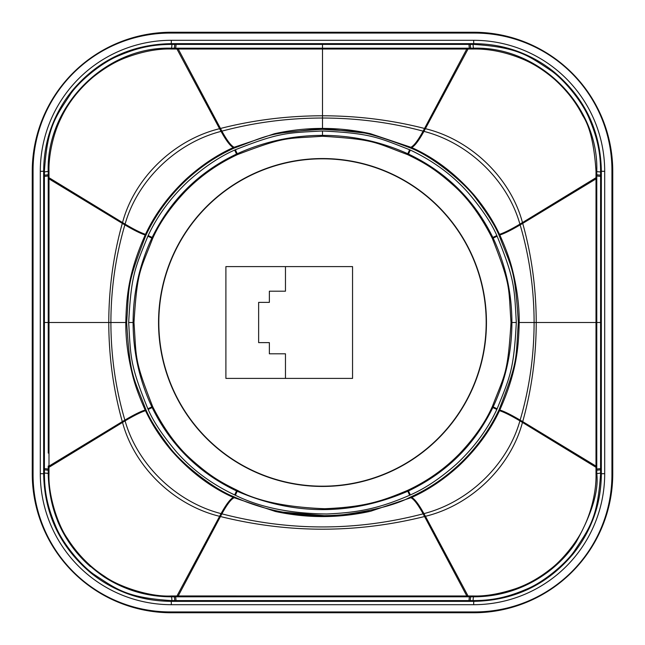 <?xml version="1.0" encoding="UTF-8"?>
<svg xmlns="http://www.w3.org/2000/svg" width="645" height="645" viewBox="0 0 645 645"><rect width="100%" height="100%" fill="white"/><g stroke="black" fill="none" stroke-linecap="round" stroke-linejoin="round"><path stroke-width="0.97" d="M285.469 378.405L285.469 353.807L269.368 353.807L269.368 342.624L258.637 342.624L258.637 302.376L269.368 302.376L269.368 291.193L285.469 291.193L285.469 266.595M352.549 266.595L225.895 266.595L225.895 378.405L352.549 378.405L352.549 266.595M601.334 468.584L601.35 473.656C601.229 491.006 598.1 507.107 591.957 521.95C587.119 533.778 580.742 544.549 572.841 554.273C546.936 584.942 513.88 600.632 473.656 601.358L171.344 601.358C153.865 601.213 137.756 598.076 123.018 591.949C111.174 587.095 100.402 580.71 90.695 572.808C60.017 546.823 44.336 513.775 43.65 473.656L43.65 171.344C43.771 153.994 46.9 137.893 53.043 123.05C57.881 111.222 64.258 100.451 72.167 90.727C98.064 60.058 131.129 44.36 171.344 43.642L473.656 43.642C491.135 43.787 507.244 46.924 521.982 53.051C533.826 57.905 544.598 64.29 554.305 72.192C584.983 98.177 600.664 131.225 601.35 171.344L601.334 468.584L600.576 468.705L600.576 469.907A4.475 0.581 -0.1 0 0 596.778 470.479L596.786 171.352C598.858 105.772 539.252 46.142 473.607 48.19L171.393 48.19C105.748 46.142 46.142 105.78 48.214 171.352L48.262 453.096L48.238 178.988L49.004 178.875L48.996 467.294L122.534 422.427A114.987 53.519 136.3 0 1 125.106 420.887M468.907 43.658L469.02 44.416L473.769 44.408C518.604 47.416 527.803 55.389 551.378 70.837C563.899 79.593 582.411 101.515 589.353 118.906C598.1 139.481 600.439 154.074 600.592 171.223L600.576 468.705A4.475 0.581 -0.1 0 0 596.778 469.27M601.342 469.794L600.576 469.907L600.592 473.777C597.593 518.548 589.619 527.787 574.187 551.346C565.439 563.859 543.517 582.403 526.118 589.345C505.543 598.1 490.934 600.447 473.769 600.592L473.099 600.592A4.475 0.564 90.1 0 1 473.607 596.81C522.474 596.802 558.764 568.906 576.017 542.292C591.917 513.751 598.842 490.877 596.786 473.648L596.778 470.479M470.189 43.65L470.302 44.416A4.475 0.572 -90.1 0 0 470.81 48.19L470.915 49.012L466.778 49.028L171.288 49.012C157.404 48.633 142.158 51.56 125.565 57.768C114.802 61.88 103.829 68.443 92.63 77.481C78.448 89.728 67.854 103.394 60.856 118.478C53.269 133.668 48.544 155.453 48.988 171.239L49.004 177.706L122.534 222.573C134.329 178.157 173.852 139.78 219.566 128.702L220.437 128.476C253.34 120.067 287.356 115.826 322.5 115.778C357.644 115.826 391.676 120.067 424.579 128.476L425.434 128.702C471.156 139.78 510.671 178.149 522.474 222.581A114.987 53.519 -43.7 0 1 519.894 224.113M172.005 601.35L171.901 600.592L171.231 600.592C126.396 597.584 117.197 589.611 93.622 574.163C81.101 565.407 62.589 543.485 55.647 526.094C46.9 505.519 44.561 490.926 44.408 473.777L44.408 171.231C47.407 126.452 55.381 117.213 70.821 93.654C79.561 81.133 101.483 62.597 118.882 55.655C139.457 46.9 154.066 44.553 171.231 44.408L469.02 44.416A4.475 0.564 -90.1 0 0 469.528 48.198L469.625 49.02M473.656 40.304A131.032 131.032 0 0 1 604.696 171.344L604.696 473.656A131.032 131.032 0 0 1 473.656 604.696L171.344 604.696A131.032 131.032 0 0 1 40.304 473.656L40.304 171.344A131.032 131.032 0 0 1 171.344 40.304L473.656 40.304L473.769 44.408M474.736 611.936L170.264 611.936A137.208 137.208 0 0 1 33.064 474.736L33.064 170.264A137.208 137.208 0 0 1 170.264 33.064L474.736 33.064A137.208 137.208 0 0 1 611.936 170.264L611.936 474.736A137.208 137.208 0 0 1 474.736 611.936M472.995 601.35L473.099 600.592L469.044 600.584A4.475 0.564 90.1 0 1 469.56 596.802L473.607 596.81L473.712 595.988C485.709 596.351 499.673 593.916 515.589 588.692C527.521 584.539 539.018 578.105 550.088 569.39C562.109 560.618 577.775 540.953 583.491 527.86C591.118 512.59 596.52 491.264 596.012 473.769L595.996 467.294L522.466 422.427C510.671 466.843 471.148 505.22 425.434 516.298L424.595 516.516C356.54 533.415 288.476 533.423 220.413 516.516L219.566 516.298C173.852 505.22 134.329 466.843 122.534 422.427M468.931 601.342L469.044 600.584L175.972 600.584A4.475 0.564 89.9 0 0 175.464 596.802M176.085 601.342L175.972 600.584L174.698 600.584A4.475 0.572 89.9 0 0 174.19 596.81L469.552 596.802L469.657 595.98L473.712 595.988M43.658 469.794L44.424 469.907A4.475 0.581 -179.9 0 1 48.222 470.471L48.214 473.648C49.31 517.5 68.031 551.983 104.369 577.106C124.888 590.167 147.229 596.738 171.393 596.81L174.19 596.81L174.085 595.988L178.205 595.972L469.657 595.98M43.65 472.97L44.416 473.083A4.475 0.581 -179.9 0 1 48.214 473.648L48.988 473.769C48.117 494.223 57.203 524.038 67.499 538.615C81.859 561.086 98.105 572.236 104.748 576.461C116.89 585.539 148.205 597.173 171.288 595.988L174.085 595.988M48.23 465.996L48.23 467.182L48.996 467.294L48.988 473.769M43.666 468.593L44.424 468.705A4.475 0.581 -179.9 0 1 48.222 469.27L48.222 470.471L48.996 470.584M48.23 467.182L48.222 469.27L48.996 469.383M176.117 43.658L176.004 44.416A4.475 0.564 -89.9 0 1 175.488 48.198L175.392 49.02M596.77 467.182L595.996 467.294L596.012 171.239C594.287 144.859 589.844 126.299 582.701 115.568C576.106 102.402 566.665 90.276 554.369 79.19C543.493 69.853 532.367 62.928 520.991 58.405C504.817 51.923 489.055 48.794 473.712 49.012L470.915 49.012M601.334 176.424L600.576 176.311A4.475 0.581 0.1 0 1 596.778 175.746L596.004 175.633M596.601 322.5L534.108 322.5C534.036 356.145 529.376 388.677 520.136 420.105A115.084 53.712 43.6 0 1 522.708 421.62L595.996 466.109L596.77 465.996L596.762 179.02L595.996 178.907L522.708 223.388C531.649 255.347 536.156 288.388 536.229 322.5C536.156 356.612 531.649 389.653 522.708 421.62L522.474 422.427M48.23 465.988L49.004 466.109L122.292 421.62C113.351 389.661 108.844 356.62 108.771 322.5C108.844 288.38 113.351 255.339 122.3 223.372L122.526 222.573M48.23 177.827L49.004 177.706L49.004 178.875L122.3 223.372A115.084 53.712 -136.4 0 0 124.864 224.895M596.77 177.851L595.996 177.706L522.474 222.581L522.7 223.388A115.092 53.712 -43.6 0 1 520.144 224.92C529.376 256.331 534.036 288.863 534.108 322.5L519.201 322.5C518.556 347.655 516.79 371.778 499.81 410.002L499.496 410.672C490.152 430.683 476.615 449.065 458.901 465.835C443.937 479.461 428.191 489.998 411.679 497.456L370.593 511.259L332.554 516.355L275.431 511.485L233.321 497.456C210.351 487.136 189.574 471.342 170.998 450.065C160.331 437.318 151.833 424.184 145.504 410.672L145.19 410.002C139.006 396.344 134.676 384.243 132.201 373.697C127.783 355.621 125.654 338.552 125.799 322.5C126.444 297.337 128.21 273.214 145.19 234.99L145.504 234.328C154.848 214.325 168.377 195.943 186.083 179.181C201.055 165.547 216.801 155.002 233.321 147.544L274.415 133.733L322.5 128.419L370.399 133.692L411.679 147.544C434.666 157.872 455.451 173.682 474.035 194.975C484.685 207.714 493.175 220.832 499.496 234.328L499.819 235.006C505.994 248.664 510.324 260.765 512.799 271.311C517.217 289.387 519.346 306.448 519.201 322.5L518.354 322.5C515.532 360.192 518.894 358.854 499.101 409.672L498.787 410.333C490.192 428.49 478.437 445.147 463.529 460.304C447.686 476.026 430.279 488.152 411.317 496.674L410.615 496.989C396.635 504.535 374.293 510.429 343.6 514.67C316.292 517.121 277.511 516.258 234.393 496.997L233.683 496.674C212.334 488.346 180.253 462.368 168.506 445.84C157.461 431.303 150.035 419.468 146.213 410.333L145.899 409.672C132.66 374.81 130.201 377.236 126.646 322.5C129.468 284.8 126.106 286.146 145.899 235.32L146.213 234.667C154.8 216.518 166.555 199.869 181.455 184.712C197.314 168.974 214.72 156.848 233.683 148.326L234.409 147.995C269.529 135.152 267.014 132.773 322.5 129.306C360.869 132.096 359.16 128.726 410.599 148.003L411.317 148.326C432.731 156.687 464.811 182.704 476.526 199.192C487.547 213.721 494.973 225.54 498.787 234.667L499.101 235.336C512.34 270.199 514.799 267.772 518.354 322.5M466.682 48.206L466.778 49.028L423.104 131.153L423.942 131.378C468.899 142.9 507.655 180.503 519.902 224.129L520.136 224.903C511.259 230.144 504.487 233.514 499.819 235.006L499.101 235.336M177.061 48.198L176.956 49.02L219.566 128.702L221.058 131.378L221.904 131.153C254.291 122.453 287.815 118.075 322.5 118.019C357.185 118.075 390.725 122.453 423.104 131.153C418.041 140.376 413.993 145.73 410.962 147.213L410.599 148.003M48.399 322.5L110.892 322.5C110.964 288.855 115.624 256.315 124.872 224.887L125.098 224.121C137.345 180.503 176.101 142.9 221.058 131.378C226.169 140.634 230.257 146.02 233.321 147.544L233.683 148.326M178.31 596.794L178.205 595.972L221.888 513.839L221.058 513.622C176.101 502.1 137.345 464.489 125.098 420.879L124.872 420.105C115.624 388.677 110.964 356.145 110.892 322.5L126.646 322.5M467.939 596.802L468.044 595.98L425.434 516.298L423.942 513.622L423.128 513.839C356.048 531.311 288.968 531.311 221.888 513.839C226.951 504.616 230.999 499.262 234.03 497.779L234.393 496.997M499.101 409.672L499.81 410.002C504.487 411.494 511.259 414.864 520.136 420.105L519.902 420.871C507.655 464.497 468.899 502.1 423.942 513.622C418.831 504.366 414.743 498.98 411.679 497.456L411.317 496.674M410.333 494.933C425.136 488.483 440.559 478.155 456.62 463.949C474.156 447.533 487.564 429.368 496.827 409.446L497.142 408.785C510.268 376.204 513.767 369.908 516.314 322.5C514.275 287.057 514.928 280.091 497.142 236.223L496.827 235.554C491.716 223.605 482.347 209.536 468.722 193.347C452.975 175.432 433.513 161.008 410.333 150.067L409.623 149.737C376.825 136.877 370.101 133.426 322.5 130.967C286.735 132.951 279.527 132.354 235.385 149.737L234.667 150.067C219.856 156.517 204.433 166.853 188.38 181.06C170.844 197.475 157.436 215.64 148.173 235.554L147.858 236.207C134.732 268.796 131.233 275.084 128.686 322.5C130.725 357.951 130.072 364.909 147.858 408.785L148.173 409.446C153.284 421.403 162.653 435.472 176.287 451.653C192.025 469.568 211.487 484 234.667 494.933L235.369 495.255C259.733 507.325 290.177 513.565 326.701 513.992C357.798 512.622 378.728 508.679 409.639 495.255L410.333 494.933L408.478 490.934C446.284 472.93 474.406 445.131 492.853 407.551L493.151 406.906C505.591 380.147 511.848 352.009 511.904 322.5C511.848 292.991 505.591 264.861 493.159 238.102L492.844 237.449C474.406 199.861 446.284 172.07 408.478 154.066L407.793 153.752C380.671 141.537 352.243 135.41 322.5 135.377C292.757 135.41 264.337 141.537 237.223 153.744L236.522 154.066C198.716 172.07 170.594 199.869 152.147 237.449L151.849 238.086C139.409 264.845 133.152 292.983 133.096 322.5C133.152 352.009 139.409 380.147 151.849 406.906L152.147 407.551C170.594 445.139 198.716 472.93 236.522 490.934L237.199 491.248C294.072 515.718 350.945 515.718 407.809 491.248L408.478 490.934L408.108 490.135C427.611 480.952 444.744 468.834 459.49 453.774C474.22 438.221 485.08 422.685 492.054 407.172L496.827 409.446M492.054 407.172L492.353 406.527C505.18 373.108 507.679 374.56 511.025 322.5C508.365 286.356 511.34 286.783 492.361 238.481L492.054 237.828C480.63 215.438 467.681 197.87 453.225 185.123C436.27 170.078 426.079 163.596 408.108 154.865L410.333 150.067M408.108 154.865L407.422 154.55C373.624 141.973 375.221 139.554 322.5 136.256C285.816 138.901 286.59 135.885 237.586 154.542L236.892 154.865C217.405 164.04 200.281 176.149 185.526 191.21C170.788 206.771 159.928 222.307 152.946 237.828L152.647 238.465C139.82 271.892 137.321 270.432 133.975 322.5C136.635 358.652 133.66 358.217 152.647 406.527L152.946 407.172C164.37 429.554 177.31 447.13 191.775 459.877C208.73 474.922 218.921 481.404 236.892 490.135L237.57 490.45C257.331 501.133 286.356 507.228 324.628 508.728C365.562 507.018 382.509 500.915 407.438 490.442L409.639 495.255M486.451 322.5A163.951 163.951 0 0 0 322.5 158.549A163.951 163.951 0 0 0 158.549 322.5A163.951 163.951 0 0 0 322.5 486.451A163.951 163.951 0 0 0 486.451 322.5M158.815 322.5A163.685 163.685 0 0 1 322.5 158.815A163.685 163.685 0 0 1 486.185 322.5A163.685 163.685 0 0 1 322.5 486.185A163.685 163.685 0 0 1 158.815 322.5M612.75 473.656L612.75 171.344A139.094 139.094 0 0 0 473.656 32.25L171.344 32.25A139.094 139.094 0 0 0 32.25 171.344L32.25 473.656A139.094 139.094 0 0 0 171.344 612.75L473.656 612.75A139.094 139.094 0 0 0 612.75 473.656M601.35 472.97L596.012 473.769M601.342 175.206L600.576 175.093A4.475 0.581 0.1 0 1 596.778 174.529L596.004 174.416M601.35 172.03L600.584 171.917A4.475 0.581 0.1 0 1 596.786 171.352L596.012 171.239M472.995 43.65L473.099 44.408A4.475 0.564 -90.1 0 0 473.607 48.19L473.712 49.012M604.696 171.344L600.592 171.223M171.344 604.696L171.231 600.592M40.304 473.656L44.408 473.777M40.304 171.344L44.408 171.231M171.344 40.304L171.231 44.408M473.656 604.696L473.769 600.592M600.592 473.777L604.696 473.656M470.189 601.35L470.302 600.584A4.475 0.564 90.1 0 1 470.81 596.81L470.915 595.988M174.811 601.35L174.698 600.584L171.901 600.592A4.475 0.564 89.9 0 0 171.393 596.81L171.288 595.988M104.748 576.461L104.369 577.106M43.828 322.5L48.391 322.5M43.666 176.399L44.424 176.287A4.475 0.581 179.9 0 0 48.222 175.714M43.658 175.206L44.424 175.093A4.475 0.581 179.9 0 0 48.222 174.521M43.65 172.03L48.988 171.239M172.005 43.65L171.901 44.408A4.475 0.564 -89.9 0 1 171.393 48.19L171.288 49.012M174.811 43.65L174.698 44.416A4.475 0.564 -89.9 0 1 174.19 48.19L174.085 49.012M322.5 43.82L322.5 129.306M411.317 148.326L411.679 147.544C414.743 146.02 418.831 140.634 423.942 131.378L468.044 49.02L467.939 48.198M601.172 322.5L596.609 322.5M466.706 596.794L466.811 595.972L423.128 513.839C418.065 504.616 414.009 499.262 410.978 497.779L410.615 496.989M177.061 596.802L176.956 595.98L221.058 513.622C226.169 504.366 230.257 498.98 233.321 497.456L233.683 496.674M175.359 595.98L175.456 596.802M122.526 422.427L122.3 421.62A115.084 53.712 136.4 0 1 124.864 420.097M178.343 48.206L178.238 49.028L221.904 131.153C226.967 140.376 231.015 145.73 234.054 147.213L234.409 147.995M122.534 222.573A114.987 53.519 -136.3 0 0 125.106 224.113M522.466 422.427A114.987 53.519 43.7 0 0 519.894 420.887M498.787 410.333L499.496 410.672C504.205 412.179 511.001 415.582 519.902 420.871M125.098 420.879C133.999 415.582 140.795 412.179 145.504 410.672L146.213 410.333M145.899 409.672L145.19 410.002C140.513 411.494 133.741 414.864 124.872 420.105M145.899 235.32L145.19 234.99C140.521 233.498 133.741 230.128 124.872 224.887M125.098 224.121C133.999 229.418 140.795 232.821 145.504 234.328L146.213 234.667M519.902 224.129C511.001 229.418 504.205 232.821 499.496 234.328L498.787 234.667M496.827 235.554L492.054 237.828M497.142 236.223L492.361 238.481M516.314 322.5L511.025 322.5M497.142 408.785L492.353 406.527M235.369 495.255L237.57 490.45M234.667 494.933L236.892 490.135M148.173 409.446L152.946 407.172M147.858 408.785L152.647 406.527M128.686 322.5L133.975 322.5M147.858 236.207L152.647 238.465M148.173 235.554L152.946 237.828M234.667 150.067L236.892 154.865M235.385 149.737L237.586 154.542M322.5 130.967L322.5 136.256M409.623 149.737L407.422 154.55M407.438 490.442L408.108 490.135M57.59 521.031C65 538.728 75.933 553.918 90.397 566.592M369.843 511.429C338.375 518.282 306.907 518.306 275.431 511.485M370.399 133.692C354.629 130.177 338.657 128.419 322.5 128.411C306.286 128.419 290.266 130.193 274.439 133.733"/></g></svg>
